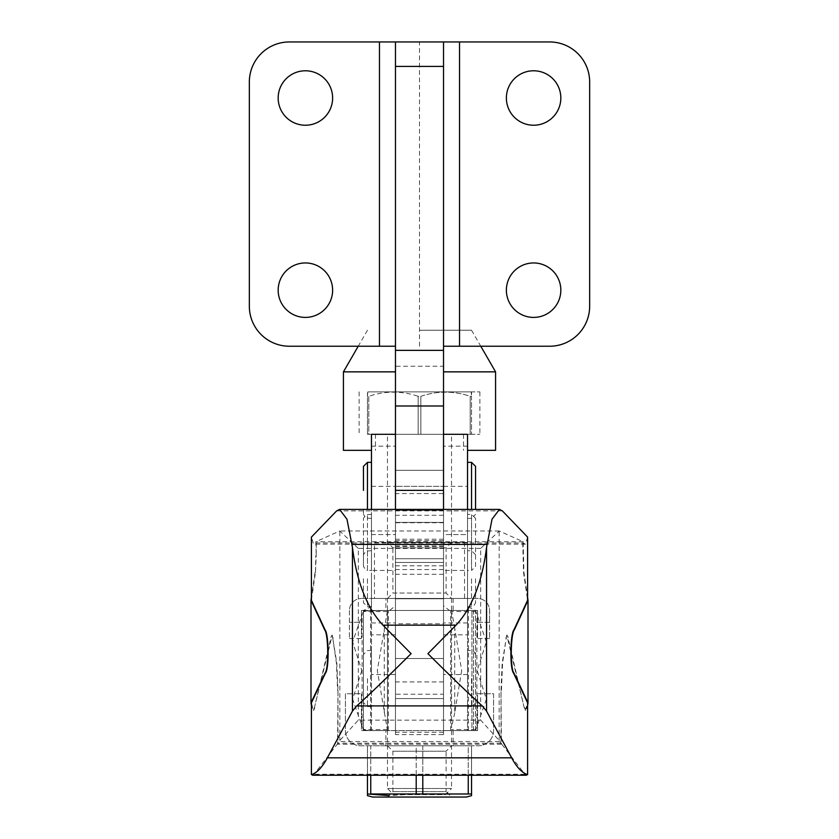 <?xml version="1.0" encoding="UTF-8"?>
<svg xmlns="http://www.w3.org/2000/svg" width="839" height="839" viewBox="0 0 839 839"><rect width="100%" height="100%" fill="white"/><g stroke="black" fill="none" stroke-linecap="round" stroke-linejoin="round"><path stroke-width="0.63" stroke-dasharray="4.2 3.15" d="M278.17 98.006A27.226 27.226 0 0 0 305.396 125.231A27.226 27.226 0 0 0 332.622 98.006A27.226 27.226 0 0 0 305.396 70.78A27.226 27.226 0 0 0 278.17 98.006M506.378 98.006A27.226 27.226 0 0 0 533.604 125.231A27.226 27.226 0 0 0 560.83 98.006A27.226 27.226 0 0 0 533.604 70.78A27.226 27.226 0 0 0 506.378 98.006M506.378 290.179A27.226 27.226 0 0 0 533.604 317.404A27.226 27.226 0 0 0 560.83 290.179A27.226 27.226 0 0 0 533.604 262.953A27.226 27.226 0 0 0 506.378 290.179M443.527 490.364L443.527 510.385L443.527 490.364M395.473 490.364L395.473 510.385L395.473 490.364M475.556 566.44L475.556 542.414L475.556 566.44L471.549 570.436L471.549 514.391L471.549 570.436L467.543 570.436L467.543 514.391L467.543 730.591L443.527 730.591L443.527 366.255L395.473 366.255L395.473 41.95L289.382 41.95A40.041 40.041 0 0 0 249.34 81.991L249.34 306.193A40.041 40.041 0 0 0 289.382 346.234L395.473 346.234M395.473 366.255L395.473 598.469L395.473 486.358L395.473 562.434L395.473 486.358L443.527 486.358L395.473 486.358L395.473 634.819L395.473 434.319M278.17 290.179A27.226 27.226 0 0 0 305.396 317.404A27.226 27.226 0 0 0 332.622 290.179A27.226 27.226 0 0 0 305.396 262.953A27.226 27.226 0 0 0 278.17 290.179M443.527 346.234L549.618 346.234A40.041 40.041 0 0 0 589.66 306.193L589.66 81.991A40.041 40.041 0 0 0 549.618 41.95L443.527 41.95L443.527 366.255M486.358 699.181L486.358 641.887L477.181 670.529L486.358 699.181L475.556 730.591L443.527 730.591L443.527 542.414L467.543 542.414L467.543 486.358L467.543 542.414L443.527 542.414L443.527 486.358L443.527 493.563L395.473 493.563M467.543 509.399L467.543 634.819L467.543 534.569L443.527 534.558L443.527 634.819L443.527 493.563M419.5 346.234L419.5 41.95M467.543 490.364L467.543 518.387L467.543 490.364M475.556 509.399L475.556 466.348M371.457 509.399L371.457 434.319M363.444 509.399L363.444 514.391L363.444 509.399M371.457 490.364L371.457 518.387L371.457 490.364M363.444 578.763L363.444 602.79L363.444 578.763M371.457 578.763L371.457 606.796L371.457 578.763M475.556 578.763L475.556 602.79L475.556 578.763M395.473 578.763L395.473 598.784L395.473 578.763M467.543 434.319L467.543 534.569L443.527 534.569L443.527 434.319M443.527 578.763L443.527 598.784L443.527 578.763M467.543 578.763L467.543 606.796L467.543 578.763M361.819 670.529L352.642 699.181L363.444 730.087L363.444 610.981L352.642 641.887L361.819 670.529M395.473 605.873L395.473 730.591L387.471 730.591L377.319 670.529L387.471 610.477L389.495 610.477L395.473 605.873L395.473 730.591L371.457 730.591L371.457 514.391L371.457 570.436L367.451 570.436L367.451 542.414L367.451 570.436L365.982 570.163L363.444 566.44L363.444 542.414L363.444 566.44M363.444 678.541L363.444 654.514L363.444 678.541M371.457 678.541L371.457 650.519L371.457 678.541M443.527 678.541L443.527 623.765L395.473 623.765L395.473 734.597L443.527 734.597L443.527 678.541M475.556 678.541L475.556 654.514L475.556 678.541M467.543 678.541L467.543 650.519L467.543 678.541M461.681 670.529L454.748 712.71L454.748 628.348L461.681 670.529M454.748 712.71L451.529 727.717L451.529 610.477L454.748 628.348M486.358 641.887L475.556 610.477L449.505 610.477L443.527 605.873M451.529 727.717L451.529 613.351M363.444 610.981L387.471 610.477L387.471 730.591L363.444 730.591L363.444 610.477L370.565 607.09L371.457 605.873M363.444 730.087L371.457 730.591L371.457 486.358L371.457 570.436L395.473 570.436M475.556 730.087L475.556 610.981M467.543 605.873L467.543 730.591L475.556 730.591L475.556 610.477L468.435 607.09L467.543 605.873L467.543 570.436L443.527 570.436M475.304 610.477L449.505 610.477M475.556 542.414L475.556 518.387L475.556 542.414M363.444 542.414L363.444 518.387L363.444 542.414M387.471 727.717L387.471 613.351M352.642 699.181L352.642 641.887M389.495 610.477L363.696 610.477M443.527 623.765L443.527 522.718L443.527 694.22L395.473 694.22L395.473 681.929L395.473 734.597M443.527 694.22L443.527 734.597M443.527 681.929L395.473 681.929M443.527 540.631L395.473 540.631L395.473 623.765M395.473 540.631L395.473 694.22M443.527 574.306L395.473 574.306M524.207 707.676L506.756 635.144L507.805 636.507L524.207 707.676L525.906 710.392L527.741 704.603M525.245 710.287L527.605 702.862M311.259 704.603L313.356 710.287L314.394 707.676L331.195 636.507L332.244 635.144L314.394 707.676M311.395 702.862L313.356 710.287M312.559 775.226L314.09 774.229L338.002 743.197L338.002 690.319L336.817 663.135L332.244 635.144M506.756 635.144L502.183 663.135L500.998 690.319L500.998 743.197L524.91 774.229L526.441 775.226M527.605 597.515L523.935 572.387L523.158 541.742L499.268 530.993L480.674 548.402L480.674 720.124L499.163 740.428L501.407 744.214L500.998 690.319M499.163 531.79L499.163 740.428M524.606 707.676L525.644 710.287M507.155 635.144L505.823 638.154M501.407 690.319L502.582 663.135L506.221 638.154M313.755 710.287L314.793 707.676M527.605 537.117L525.466 544.154L313.534 544.154L311.395 537.117M525.466 544.154L522.76 542.948L316.24 542.948L313.534 544.154M500.998 743.197L338.002 743.197M522.76 542.948L523.536 572.387L527.605 600.263M338.002 690.319L337.593 744.214L339.837 740.428L358.326 720.124L480.674 720.124M501.407 744.214L337.593 744.214M499.289 741.55L339.711 741.55M480.674 548.402L358.326 548.402L358.326 720.124M358.326 548.402L339.732 530.993L315.842 541.742L316.219 555.565L316.24 542.948M499.268 530.993L339.732 530.993M523.158 541.742L315.842 541.742M311.395 600.263L315.464 572.387L316.219 555.565M315.464 572.387L315.81 555.565M315.065 572.387L311.395 597.515M333.177 638.154L331.845 635.144M332.779 638.154L336.418 663.135L337.593 690.319M339.837 531.79L339.837 740.428M451.529 542.414L446.117 547.836L446.117 593.047L451.529 598.469L387.471 598.469L392.883 593.047L446.117 593.047L392.883 593.047L392.883 547.836L446.117 547.836L392.883 547.836L387.471 542.414L451.529 542.414L387.471 542.414M385.867 598.469L453.133 598.469L385.867 598.469L385.867 610.477L453.133 610.477L385.867 610.477M453.133 598.469L453.133 610.477M374.456 542.414L464.544 542.414L374.456 542.414L374.456 598.469L464.544 598.469L374.456 598.469M464.544 542.414L464.544 598.469M385.867 730.591L453.133 730.591L385.867 730.591L385.867 745.798L453.133 745.798L385.867 745.798M453.133 730.591L453.133 745.798M387.471 797.05L392.883 791.628L392.883 751.22L387.471 745.798L451.529 745.798L446.117 751.22L392.883 751.22L446.117 751.22L446.117 791.628L392.883 791.628L446.117 791.628L451.529 797.05L387.471 797.05L451.529 797.05M451.529 745.798L387.471 745.798M422.793 793.977L422.793 745.798L468.256 745.798L468.256 793.977L416.207 793.977L388.939 795.582M367.451 775.226L367.451 745.798L370.744 745.798L367.451 745.798L367.451 793.977L370.744 793.977L370.744 745.798L416.207 745.798L416.207 793.977M416.207 775.226L416.207 745.798L370.744 745.798L370.744 775.226M466.348 797.05L372.652 797.05M367.451 793.977L367.451 795.655M471.549 795.655L471.549 793.977L468.256 793.977M471.549 793.977L471.549 745.798L468.256 745.798L471.549 745.798L471.549 775.226M349.433 610.477L349.433 638.5L349.433 610.477A12.008 12.008 0 0 1 361.441 598.469A12.008 12.008 0 0 0 349.433 610.477M361.441 622.297L361.441 638.5L361.441 610.477L477.559 610.477L477.559 638.5L477.559 622.297L489.567 622.297L489.567 638.5L489.567 610.477A12.008 12.008 0 0 0 477.559 598.469L361.441 598.469L477.559 598.469A12.008 12.008 0 0 1 489.567 610.477L489.567 622.297L477.559 622.297L477.559 610.477L361.441 610.477L361.441 622.297L349.433 622.297L361.441 622.297M473.553 730.591L473.553 610.477L471.948 610.477L471.948 730.591L473.553 730.591L473.553 610.477L471.948 610.477L471.948 730.591L473.553 730.591M477.559 730.591L361.441 730.591L361.441 693.759L345.427 693.759L345.427 730.591A15.217 15.217 0 0 0 360.644 745.798L478.356 745.798A15.217 15.217 0 0 0 493.573 730.591L493.573 693.759L477.559 693.759L477.559 730.591L361.441 730.591L361.441 693.759L345.427 693.759L345.427 730.591A15.217 15.217 0 0 0 360.644 745.798L478.356 745.798A15.217 15.217 0 0 0 493.573 730.591L493.573 693.759L477.559 693.759L477.559 730.591M468.256 775.226L468.256 745.798L422.793 745.798L422.793 775.226M387.471 598.469L451.529 598.469M393.617 794.648L445.383 794.648L451.529 788.503L387.471 788.503L451.529 788.503L451.529 434.319L387.471 434.319L387.471 788.503L393.617 794.648L445.383 794.648M419.5 330.22L471.528 330.22L419.5 330.22M495.566 371.855L443.527 371.855M395.473 371.855L343.434 371.855M371.457 450.333L343.434 450.333M495.566 450.333L467.543 450.333M419.5 434.319L479.877 434.319L419.5 434.319M387.471 434.319L451.529 434.319M471.151 391.876L367.849 391.876L471.151 391.876L471.549 396.312L471.549 392.107M367.849 391.876L367.451 396.312L368.803 396.312C385.195 390.764 401.64 390.764 418.147 396.312L420.853 396.312C437.234 390.764 453.689 390.764 470.197 396.312L471.549 396.312L471.549 434.319L471.549 396.312L470.197 396.312C453.805 390.764 437.36 390.764 420.853 396.312L420.853 434.319L470.197 434.319L470.197 396.312L470.197 434.319L418.147 434.319L418.147 396.312C401.766 390.764 385.311 390.764 368.803 396.312L368.803 434.319L418.147 434.319L368.803 434.319L368.803 396.312L367.451 396.312L367.451 434.319L367.451 392.107M419.5 391.876L479.877 391.876L419.5 391.876M418.147 396.312L418.147 434.319L420.853 434.319L420.853 396.312L418.147 396.312M367.451 434.319L368.803 434.319L367.451 434.319M443.527 542.414L395.473 542.414M443.527 569.555L395.473 569.555M443.527 515.282L395.473 515.282M443.527 539.215L395.473 539.215M459.541 346.234L459.541 41.95M379.459 346.234L379.459 41.95M471.549 509.399L471.549 462.341M371.457 534.558L395.473 534.558L371.457 534.569M367.451 509.399L367.451 462.341M367.451 578.763L367.451 606.796L367.451 578.763M471.549 578.763L471.549 606.796L471.549 578.763M467.543 622.968L443.527 622.968M467.543 446.17L443.527 446.17M371.457 446.17L395.473 446.17M371.457 622.968L395.473 622.968M387.471 729.531L363.423 729.531M367.451 678.541L367.451 706.564L367.451 678.541M367.451 542.414L367.451 514.391L367.451 542.414M471.549 678.541L471.549 706.564L471.549 678.541M475.577 729.531L451.529 729.531M362.102 725.347L362.102 615.721M475.577 611.526L451.529 611.526M476.898 725.347L476.898 615.721M468.435 730.591L468.435 607.09M450.637 730.591L450.637 610.477M370.565 730.591L370.565 607.09M388.363 730.591L388.363 610.477M384.252 712.71L384.252 628.348M467.543 674.535L443.527 674.535M387.471 611.526L363.423 611.526M395.473 674.535L371.457 674.535M443.527 732.227L395.473 732.227M443.527 545.969L395.473 545.969M443.527 565.811L395.473 565.811M524.91 774.229L314.09 774.229M502.351 510.888L336.649 510.888M395.473 510.385L443.527 510.385L395.473 510.385M395.473 562.434L443.527 562.434L395.473 562.434M395.473 522.393L443.527 522.393L395.473 522.393M395.473 470.343L443.527 470.343L395.473 470.343M395.473 598.469L443.527 598.469M395.473 546.42L443.527 546.42M467.543 518.387L471.549 518.387L475.556 514.391M371.457 518.387L365.982 518.114L363.444 514.391M371.457 606.796L367.451 606.796L363.444 602.79M475.556 554.747L471.549 550.741L467.543 550.741M371.457 550.741L365.982 551.024L363.444 554.747M467.543 606.796L471.549 606.796C472.441 607.635 473.783 606.303 475.556 602.79M395.473 558.753L443.527 558.753L395.473 558.753M443.527 634.819L467.543 634.819M395.473 598.784L443.527 598.784L395.473 598.784M395.473 634.819L371.457 634.819M475.556 518.387L471.549 514.391L467.543 514.391M371.457 706.564L367.451 706.564L363.444 702.558M371.457 650.519L367.451 650.519L363.444 654.514M371.457 514.391L365.982 514.674L363.444 518.387M443.527 658.521L395.473 658.521L443.527 658.521M467.543 706.564L471.549 706.564C472.441 707.413 473.783 706.081 475.556 702.558M475.556 654.514C473.783 651.001 472.441 649.669 471.549 650.519L467.543 650.519M443.527 698.562L395.473 698.562L443.527 698.562M443.527 486.358L467.543 486.358M371.457 486.358L395.473 486.358M395.473 522.718L443.527 522.718M489.567 638.5L477.559 638.5M349.433 638.5L361.441 638.5M471.528 330.22L480.778 346.234M463.537 434.319L463.537 450.333M375.463 434.319L375.463 450.333M367.472 330.22L358.222 346.234M479.877 391.876L479.877 434.319M359.123 391.876L359.123 434.319"/><path stroke-width="1.26" d="M332.622 98.006A27.226 27.226 0 0 1 305.396 125.231A27.226 27.226 0 0 1 278.17 98.006A27.226 27.226 0 0 1 305.396 70.78A27.226 27.226 0 0 1 332.622 98.006M560.83 98.006A27.226 27.226 0 0 1 533.604 125.231A27.226 27.226 0 0 1 506.378 98.006A27.226 27.226 0 0 1 533.604 70.78A27.226 27.226 0 0 1 560.83 98.006M560.83 290.179A27.226 27.226 0 0 1 533.604 317.404A27.226 27.226 0 0 1 506.378 290.179A27.226 27.226 0 0 1 533.604 262.953A27.226 27.226 0 0 1 560.83 290.179M332.622 290.179A27.226 27.226 0 0 1 305.396 317.404A27.226 27.226 0 0 1 278.17 290.179A27.226 27.226 0 0 1 305.396 262.953A27.226 27.226 0 0 1 332.622 290.179M395.473 346.234L289.382 346.234A40.041 40.041 0 0 1 249.34 306.193L249.34 81.991A40.041 40.041 0 0 1 289.382 41.95L443.527 41.95L395.473 41.95L395.473 509.399L395.473 434.319L371.457 434.319L371.457 509.399M459.541 41.95L549.618 41.95A40.041 40.041 0 0 1 589.66 81.991L589.66 306.193A40.041 40.041 0 0 1 549.618 346.234L459.541 346.234L459.541 41.95L443.527 41.95L443.527 509.399L443.527 434.319L467.543 434.319L467.543 509.399M443.527 346.234L459.541 346.234M471.549 509.399L471.549 462.341L475.556 466.348L475.556 509.399M363.444 490.364L363.444 466.348L363.444 490.364M527.605 705.505L528.004 702.862L513.971 673.119C510.164 669.165 510.5 634.179 514.391 629.722L528.004 600.263L528.004 702.862M311.395 597.515L310.996 600.263L324.609 629.722C328.5 634.179 328.836 669.165 325.029 673.119L310.996 702.862L311.395 705.505M311.395 774.649L311.395 702.862L325.427 673.119C329.234 669.165 328.898 634.179 325.008 629.722L311.395 600.263L311.395 537.117L336.649 510.888L339.564 509.399L346.979 519.215L352.453 547.479C356.785 581.972 366.947 607.856 382.93 625.149L411.079 653.654C386.38 678.248 368.269 695.667 356.753 705.903L352.453 711.105L327.357 757.837C322.281 767.266 316.964 772.866 311.395 774.649L313.524 774.827M525.476 774.827L527.605 774.649C522.036 772.866 516.719 767.266 511.643 757.837L486.547 711.105L482.247 705.903C470.731 695.667 452.62 678.248 427.921 653.654L456.07 625.149C472.053 607.856 482.215 581.972 486.547 547.479L492.021 519.215L499.436 509.399L502.351 510.888L527.605 537.117L527.605 600.263L513.992 629.722C510.102 634.179 509.766 669.165 513.573 673.119L527.605 702.862L527.605 774.649M528.004 600.263L527.605 597.515M310.996 600.263L310.996 702.862M388.939 795.582L367.451 793.977L367.451 795.655L372.652 797.05L466.348 797.05L471.549 795.655L471.549 793.977L468.256 793.977L468.256 775.226M370.744 775.226L370.744 793.977L468.256 793.977M422.793 775.226L422.793 793.977M416.207 793.977L416.207 775.226M471.549 775.226L471.549 793.977M367.451 793.977L367.451 775.226M443.527 371.855L495.566 371.855L495.566 450.333L467.543 450.333M358.222 346.234L343.434 371.855L395.473 371.855M343.434 371.855L343.434 450.333L371.457 450.333M379.459 346.234L379.459 41.95M443.527 490.364L395.473 490.364M443.527 405.982L395.473 405.982M443.527 350.356L395.473 350.356M443.527 66.396L395.473 66.396M371.457 462.341L367.451 462.341L367.451 509.399M511.643 757.837L327.357 757.837M482.247 705.903L356.753 705.903M352.453 547.479L352.453 711.105M456.07 625.149L382.93 625.149M486.903 544.406L352.097 544.406M486.547 547.479L486.547 711.105M471.549 462.341L467.543 462.341M367.451 462.341L363.444 466.348M312.559 775.226L526.441 775.226M339.564 509.399L499.436 509.399M480.778 346.234L495.566 371.855"/></g></svg>

